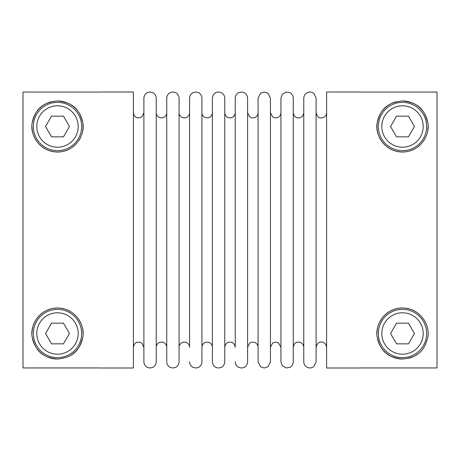 <?xml version="1.0" encoding="UTF-8"?>
<svg xmlns="http://www.w3.org/2000/svg" width="460" height="460" viewBox="0 0 460 460"><rect width="100%" height="100%" fill="white"/><g stroke="black" fill="none" stroke-linecap="round" stroke-linejoin="round"><path stroke-width="0.69" d="M156.239 230L156.239 98.175C156.124 94.208 152.542 92.305 152.783 92.627L150.064 92L147.349 92.627C147.625 92.247 143.888 94.386 143.894 98.175L143.894 361.824C143.888 365.614 147.625 367.753 147.349 367.373L150.064 368L152.783 367.373C152.542 367.695 156.124 365.792 156.239 361.824L156.239 230M179.078 230L179.078 98.175C178.969 94.156 175.266 92.247 175.576 92.609L172.902 92L170.189 92.627C170.453 92.27 166.784 94.294 166.733 98.175L166.733 361.824C166.784 365.706 170.453 367.73 170.189 367.373L172.902 368L175.576 367.391C175.266 367.753 178.969 365.844 179.078 361.824L179.078 230M189.572 361.824C189.566 365.614 193.303 367.753 193.027 367.373L195.742 368L198.461 367.373C198.185 367.753 201.923 365.614 201.917 361.824L201.917 98.175C201.923 94.386 198.185 92.247 198.461 92.627L195.742 92L193.027 92.627C193.303 92.247 189.566 94.386 189.572 98.175L189.572 347.3C189.784 344.264 186.145 342.073 186.444 342.504L184.322 342.056L182.2 342.504C182.505 342.073 178.859 344.264 179.078 347.3M224.756 230L224.756 98.175C224.647 94.156 220.944 92.247 221.254 92.609L218.58 92C214.872 92.351 212.813 94.38 212.405 98.084L212.405 361.916C212.813 365.619 214.872 367.649 218.58 368L221.254 367.391C220.944 367.753 224.647 365.844 224.756 361.824L224.756 230M235.244 361.824C235.238 365.614 238.976 367.753 238.705 367.373L241.419 368C245.168 367.632 247.227 365.579 247.595 361.824L247.595 98.175C247.227 94.421 245.168 92.368 241.419 92L238.705 92.627C238.976 92.247 235.238 94.386 235.244 98.175L235.244 347.3C234.502 342.412 230.822 342.044 231.184 342.188L228.574 342.251C228.631 342.102 225.227 342.976 224.756 347.3M270.428 230L270.428 98.175L267.961 93.236L264.258 92L260.584 93.207L258.083 98.066L258.083 361.934L260.584 366.792L264.258 368L267.961 366.764L270.428 361.824L270.428 230M280.922 361.824L282.336 365.763L286.275 367.942L289.771 367.391C289.489 367.758 293.21 365.746 293.267 361.824L293.267 98.175C293.21 94.254 289.489 92.241 289.771 92.609L286.275 92.057L282.336 94.237L280.922 98.175L280.922 361.824L280.922 347.3L278.38 342.803L275.678 342.056L272.659 343.01L270.428 347.3M316.106 230L316.106 98.175L313.869 93.415L312.024 92.362L309.936 92C306.153 92.402 304.094 94.461 303.761 98.175L303.761 361.824C304.094 365.539 306.153 367.597 309.936 368L312.024 367.638L313.869 366.585L316.106 361.824L316.106 230M100.625 92.063L23 92.063L23 367.937L100.625 367.937M359.375 92.063L437 92.063L437 367.937L359.375 367.937M402.5 102.35A24.15 24.15 0 0 1 426.65 126.5A24.15 24.15 0 0 1 402.5 150.65A24.15 24.15 0 0 1 378.35 126.5A24.15 24.15 0 0 1 402.5 102.35M405.829 151.811A25.53 25.53 0 0 1 402.5 152.03C382.685 151.495 374.681 132.652 377.275 122.573C379.954 111.958 384.796 102.597 402.5 100.97C420.216 102.603 425.046 111.958 427.731 122.596C430.324 132.716 422.234 151.53 402.5 152.03A25.53 25.53 0 0 1 396.232 101.752M402.5 100.97A25.53 25.53 0 0 1 427.731 122.596M428.024 126.92A25.53 25.53 0 0 1 427.547 131.457M426.138 136.148A25.53 25.53 0 0 1 423.66 140.783M419.968 145.118A25.53 25.53 0 0 1 417.663 147.039M415.046 148.735A25.53 25.53 0 0 1 409.095 151.162M402.5 309.35A24.15 24.15 0 0 1 426.65 333.5A24.15 24.15 0 0 1 402.5 357.65A24.15 24.15 0 0 1 378.35 333.5A24.15 24.15 0 0 1 402.5 309.35M381.829 348.479A25.53 25.53 0 0 0 402.5 359.03C384.784 357.397 379.954 348.042 377.269 337.404C374.676 327.284 382.766 308.47 402.5 307.97A25.53 25.53 0 0 0 378.862 323.851M377.453 328.543A25.53 25.53 0 0 0 376.976 333.08M377.269 337.404A25.53 25.53 0 0 0 379.753 345.098M57.5 102.35A24.15 24.15 0 0 1 81.65 126.5A24.15 24.15 0 0 1 57.5 150.65A24.15 24.15 0 0 1 33.35 126.5A24.15 24.15 0 0 1 57.5 102.35M57.5 100.97C75.216 102.603 80.046 111.958 82.731 122.596C85.324 132.716 77.234 151.53 57.5 152.03C37.685 151.495 29.681 132.652 32.275 122.573C34.954 111.958 39.796 102.597 57.5 100.97A25.53 25.53 0 0 1 82.547 131.457M81.138 136.148A25.53 25.53 0 0 1 78.66 140.783M74.968 145.118A25.53 25.53 0 0 1 72.663 147.039M70.046 148.735A25.53 25.53 0 0 1 64.095 151.162M60.829 151.811A25.53 25.53 0 0 1 57.5 152.03M57.5 309.35A24.15 24.15 0 0 1 81.65 333.5A24.15 24.15 0 0 1 57.5 357.65A24.15 24.15 0 0 1 33.35 333.5A24.15 24.15 0 0 1 57.5 309.35M36.829 348.479A25.53 25.53 0 0 0 57.5 359.03C39.784 357.397 34.954 348.042 32.269 337.404C29.676 327.284 37.766 308.47 57.5 307.97A25.53 25.53 0 0 0 54.171 308.188M50.905 308.838A25.53 25.53 0 0 0 31.976 333.08M32.269 337.404A25.53 25.53 0 0 0 34.753 345.098M100.625 368L133.4 368L133.4 92L100.625 92M57.5 307.97C77.314 308.505 85.318 327.347 82.725 337.427C80.046 348.042 75.204 357.403 57.5 359.03M359.375 368L326.6 368L326.6 92L359.375 92M402.5 307.97C422.315 308.505 430.318 327.347 427.725 337.427C425.046 348.042 420.204 357.403 402.5 359.03M408.474 116.15L414.448 126.5L408.474 136.85L396.526 136.85L390.551 126.5L396.526 116.15L408.474 116.15M408.767 358.248A25.53 25.53 0 0 0 417.461 354.188M415.087 311.288A25.53 25.53 0 0 0 412.217 309.891M409.101 308.838A25.53 25.53 0 0 0 405.858 308.194M63.474 116.15L69.448 126.5L63.474 136.85L51.526 136.85L45.551 126.5L51.526 116.15L63.474 116.15M54.142 151.806A25.53 25.53 0 0 1 39.991 145.078M36.311 140.737A25.53 25.53 0 0 1 31.976 126.897M32.275 122.573A25.53 25.53 0 0 1 51.232 101.752M68.62 356.483A25.53 25.53 0 0 0 82.725 337.427M83.024 333.103A25.53 25.53 0 0 0 82.553 328.584M81.155 323.892A25.53 25.53 0 0 0 78.689 319.263M70.087 311.288A25.53 25.53 0 0 0 67.218 309.891M64.101 308.838A25.53 25.53 0 0 0 60.858 308.194M133.4 347.3C134.142 342.412 137.822 342.044 137.459 342.188L140.421 342.366L142.054 343.309L143.894 347.3L143.894 230M69.448 333.5L63.474 323.15L51.526 323.15L45.551 333.5L51.526 343.85L63.474 343.85L69.448 333.5M414.448 333.5L408.474 323.15L396.526 323.15L390.551 333.5L396.526 343.85L408.474 343.85L414.448 333.5M402.5 147.2A20.7 20.7 0 0 0 423.2 126.5A20.7 20.7 0 0 0 402.5 105.8A20.7 20.7 0 0 0 381.8 126.5A20.7 20.7 0 0 0 402.5 147.2M402.5 354.2A20.7 20.7 0 0 0 423.2 333.5A20.7 20.7 0 0 0 402.5 312.8A20.7 20.7 0 0 0 381.8 333.5A20.7 20.7 0 0 0 402.5 354.2M57.5 147.2A20.7 20.7 0 0 0 78.2 126.5A20.7 20.7 0 0 0 57.5 105.8A20.7 20.7 0 0 0 36.8 126.5A20.7 20.7 0 0 0 57.5 147.2M57.5 354.2A20.7 20.7 0 0 0 78.2 333.5A20.7 20.7 0 0 0 57.5 312.8A20.7 20.7 0 0 0 36.8 333.5A20.7 20.7 0 0 0 57.5 354.2M166.733 347.3C166.641 343.695 163.093 342.085 163.53 342.47L161.483 342.056L159.327 342.522C159.741 342.073 156.118 344.08 156.239 347.3M212.405 347.3C212.324 345.172 211.347 343.603 209.472 342.591L207.161 342.056L204.855 342.591C202.981 343.603 201.998 345.172 201.917 347.3M258.083 347.3C258.002 345.172 257.019 343.603 255.145 342.591L252.839 342.056L251.258 342.297L249.59 343.183L247.595 347.3M303.761 347.3C303.301 343.971 301.553 342.223 298.517 342.056C296.993 342.28 294.365 341.998 293.267 347.3M326.6 347.3C325.858 342.412 322.178 342.044 322.541 342.188L321.356 342.056C318.884 341.74 317.135 343.488 316.106 347.3M326.6 112.7C326.514 114.827 325.536 116.397 323.662 117.409L321.356 117.944C318.884 118.26 317.135 116.512 316.106 112.7M303.761 112.7C303.301 116.029 301.553 117.777 298.517 117.944C296.993 117.72 294.365 118.001 293.267 112.7M280.922 112.7C280.703 116.581 277.202 117.938 277.219 117.714L274.574 117.829L272.659 116.989L270.428 112.7M258.083 112.7C258.002 114.827 257.019 116.397 255.145 117.409L252.839 117.944L251.258 117.702L249.59 116.817L247.595 112.7M235.244 112.7C234.502 117.587 230.822 117.955 231.184 117.812L228.574 117.748C228.631 117.898 225.227 117.024 224.756 112.7M212.405 112.7C211.663 117.587 207.989 117.955 208.345 117.812L204.855 117.409C202.981 116.397 201.998 114.827 201.917 112.7M189.572 112.7C189.784 115.736 186.145 117.927 186.444 117.495L184.322 117.944L182.2 117.495C182.505 117.927 178.859 115.736 179.078 112.7M166.733 112.7C166.641 116.305 163.093 117.915 163.53 117.53L161.483 117.944L159.327 117.478C159.741 117.927 156.118 115.92 156.239 112.7M143.894 112.7L142.054 116.69L140.421 117.633L137.459 117.812C137.822 117.955 134.142 117.587 133.4 112.7"/></g></svg>

